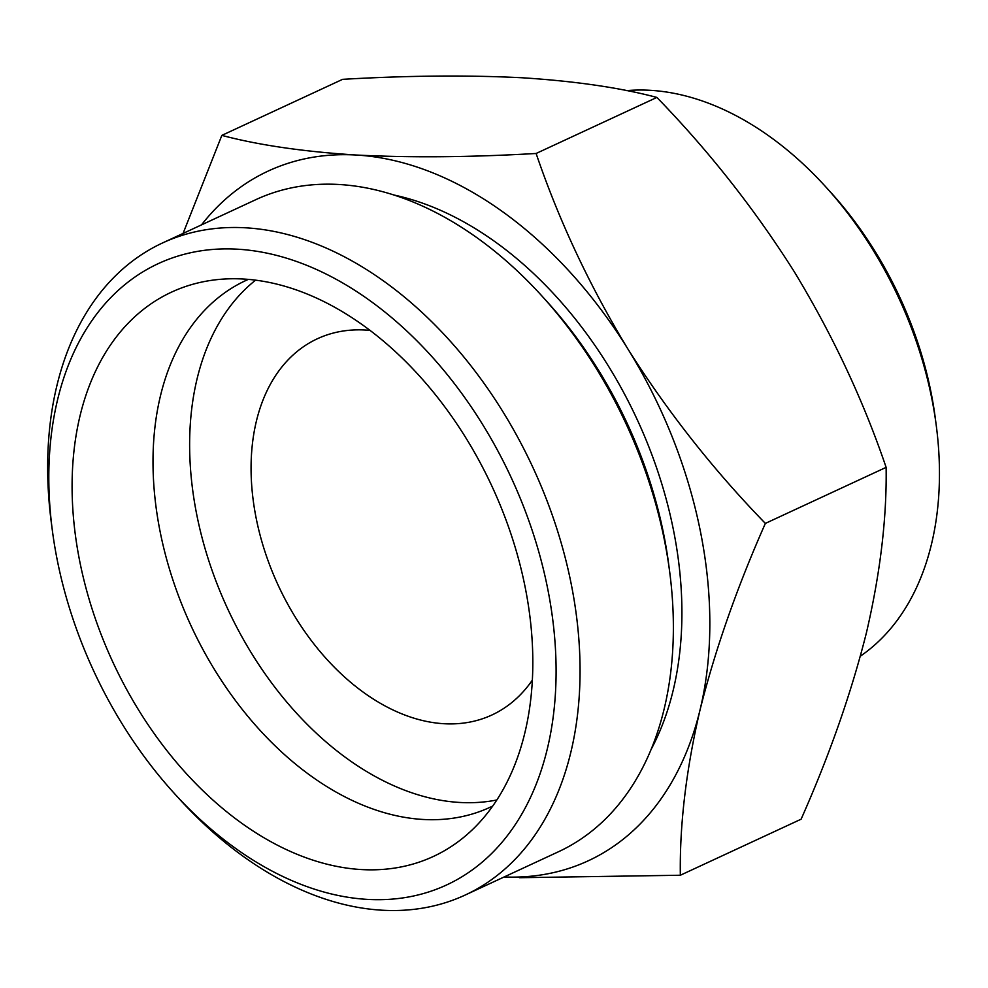 <?xml version="1.0" encoding="UTF-8"?>
<svg xmlns="http://www.w3.org/2000/svg" width="988" height="988" viewBox="0 0 988 988"><rect width="100%" height="100%" fill="white"/><g stroke="black" fill="none" stroke-linecap="round" stroke-linejoin="round"><path stroke-width="1.48" d="M680.337 875.245L801.107 819.2C829.562 754.993 851.335 692.823 866.439 632.691C880.308 573.028 886.878 517.91 886.125 467.361C863.265 400.202 832.674 335.018 794.327 271.811C754.647 209.061 708.828 150.929 656.884 97.429C620.353 87.747 575.584 81.201 522.566 77.793C468.189 75.014 408.205 75.533 342.614 79.336L221.843 135.381C258.374 145.075 303.143 151.621 356.162 155.017C410.539 157.796 470.523 157.277 536.114 153.473C558.973 220.645 589.577 285.828 627.923 349.036C667.604 411.786 713.41 469.905 765.367 523.405C736.912 587.613 715.127 649.783 700.035 709.915C686.166 769.59 679.596 824.696 680.337 875.245L519.639 877.702M201.503 224.881A380.182 255.373 65.1 0 1 356.162 155.017A380.182 255.373 65.1 0 1 627.923 349.036A380.182 255.373 65.1 0 1 700.035 709.915A380.182 255.373 65.1 0 1 504.127 876.974M182.335 235.305L221.843 135.381M361.46 869.564A311.059 208.95 65.1 0 1 84.882 583.871A311.059 208.95 65.1 0 1 210.493 280.481A311.059 208.95 65.1 0 1 491.987 486.343A311.059 208.95 65.1 0 1 467.472 834.205A311.059 208.95 65.1 0 1 361.46 869.564M367.413 899.389A342.478 230.056 65.1 0 1 174.036 793.105A342.478 230.056 65.1 0 1 52.438 531.112A342.478 230.056 65.1 0 1 252.261 250.619A342.478 230.056 65.1 0 1 549.464 598.123A342.478 230.056 65.1 0 1 367.413 899.389M492.74 806.01A290.324 195.019 65.1 0 1 490.221 807.221A290.324 195.019 65.1 0 1 423.074 819.46A290.324 195.019 65.1 0 1 172.739 579.462A290.324 195.019 65.1 0 1 245.802 280.53A290.324 195.019 65.1 0 1 248.346 279.382M496.828 799.984A290.324 195.019 65.1 0 1 459.704 802.454A290.324 195.019 65.1 0 1 217.261 584.414A290.324 195.019 65.1 0 1 255.583 280.147M532.347 680.139A207.369 139.296 65.1 0 1 491.938 714.979A207.369 139.296 65.1 0 1 443.983 723.722A207.369 139.296 65.1 0 1 265.167 552.292A207.369 139.296 65.1 0 1 317.346 338.773A207.369 139.296 65.1 0 1 370.043 330.4M626.664 90.624A311.059 208.95 65.1 0 1 825.733 186.843L830.772 192.388A294.091 197.551 65.1 0 1 935.191 417.381L936.167 424.803A311.059 208.95 65.1 0 1 860.375 656.155M825.733 186.843A311.059 208.95 65.1 0 1 936.167 424.803M393.866 194.994A342.478 230.056 65.1 0 1 636.951 419.06A342.478 230.056 65.1 0 1 651.141 749.361M52.438 531.112L51.462 523.677A359.447 241.443 65.1 0 1 162.538 242.962L255.867 199.65A359.447 241.443 65.1 0 1 541.967 296.042L546.994 301.599A342.478 230.056 65.1 0 1 668.592 563.592L669.568 571.027A359.447 241.443 65.1 0 1 558.492 851.742L465.163 895.054A359.447 241.443 65.1 0 1 382.035 910.207A359.447 241.443 65.1 0 1 179.075 798.65L174.036 793.105M541.967 296.042A359.447 241.443 65.1 0 1 669.568 571.027M162.538 242.962A359.447 241.443 65.1 0 1 532.865 467.361A359.447 241.443 65.1 0 1 465.163 895.054M536.114 153.473L656.884 97.429M765.367 523.405L886.125 467.361"/></g></svg>
